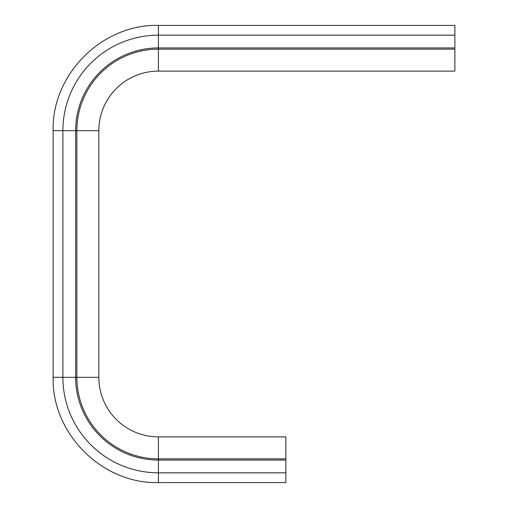 <?xml version="1.0" encoding="UTF-8"?>
<svg xmlns="http://www.w3.org/2000/svg" width="508" height="508" viewBox="0 0 508 508"><rect width="100%" height="100%" fill="white"/><g stroke="black" fill="none" stroke-linecap="round" stroke-linejoin="round"><path stroke-width="0.76" d="M285.877 458.851L285.877 436.886L158.401 436.886A59.569 59.569 0 0 1 98.831 377.317L98.831 130.683A59.569 59.569 0 0 1 158.401 71.114L158.401 49.149A81.534 81.534 0 0 0 76.867 130.683L76.867 377.317A81.534 81.534 0 0 0 158.401 458.851L285.877 458.851L285.877 482.6L158.401 482.6L158.401 472.827L285.877 472.827M454.882 47.923L158.401 47.923L158.401 25.4L454.882 25.4L454.882 71.114L158.401 71.114M454.882 49.149L158.401 49.149L158.401 47.923A82.76 82.76 0 0 0 75.641 130.683L75.641 377.317A82.76 82.76 0 0 0 158.401 460.077L285.877 460.077M158.401 436.886L158.401 472.827A95.51 95.51 0 0 1 62.89 377.317L53.118 377.317C51.664 433.565 102.133 484.048 158.401 482.6C102.133 484.048 51.664 433.565 53.118 377.317L53.118 130.683L62.89 130.683L62.89 377.317L98.831 377.317M98.831 130.683L62.89 130.683A95.51 95.51 0 0 1 158.401 35.173L454.882 35.173M158.401 25.4C102.152 23.946 51.67 74.416 53.118 130.683C51.67 74.416 102.152 23.946 158.401 25.4"/></g></svg>
